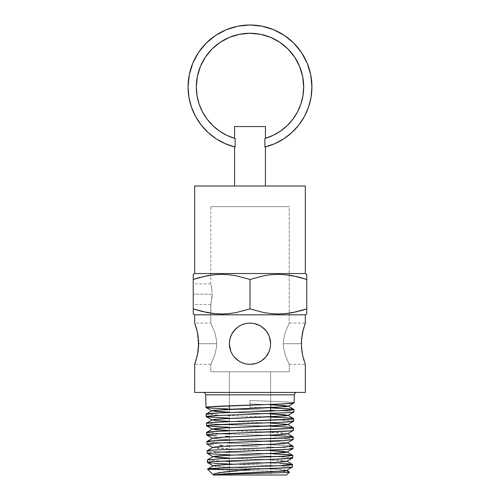 <?xml version="1.0" encoding="UTF-8"?>
<svg xmlns="http://www.w3.org/2000/svg" width="500" height="500" viewBox="0 0 500 500"><rect width="100%" height="100%" fill="white"/><g stroke="black" fill="none" stroke-linecap="round" stroke-linejoin="round"><path stroke-width="0.38" stroke-dasharray="2.5 1.88" d="M210.981 303.7L212.162 294.175L211.956 298.131L212.162 294.175L193.231 294.175L212.162 294.175L211.731 288.438L210.781 283.856L210.781 206.65L289.219 206.65L289.219 323.075L285.281 332.194L283.6 339.619L283.35 343.713L283.6 347.819L285.281 355.238L289.219 364.356L285.281 355.231L283.6 347.844L283.35 343.713L301.325 343.713L283.35 343.713L283.6 347.844L285.281 355.231L289.219 364.356L289.219 371.788L210.781 371.788L210.781 364.356L214.725 355.206L216.406 347.788L216.65 343.713L198.675 343.713L216.65 343.713L216.4 347.812L214.719 355.231L210.781 364.356L214.719 355.231L216.4 347.812L216.65 343.713L216.4 339.625L214.725 332.219L210.781 323.075L210.981 303.7M193.231 294.175L193.231 304.494L193.231 283.856L193.231 294.175L212.162 294.175L211.731 299.913L210.781 304.494L210.781 323.075L214.719 332.188L216.4 339.613L216.65 343.713L216.406 347.788L214.725 355.206L210.781 364.356L210.781 371.788L289.219 371.788L289.219 364.356L285.281 355.238L283.6 347.819L283.35 343.713L283.594 339.637L285.275 332.225L289.219 323.075L289.219 206.65L210.781 206.65L289.219 206.65L210.781 206.65L210.781 283.856L211.731 288.431L212.162 294.175L193.231 294.175L193.231 283.856L193.231 294.175M269.375 350.831L269.075 351.613M267.075 355.312L264.587 358.319L268.562 352.738M249.669 364.356L250.081 364.356M235.35 358.263L234.1 356.875M232.844 355.188L231.4 352.675M230.888 351.512L232.869 355.231M229.775 347.844L229.356 343.713L229.688 347.381M229.356 343.969L229.356 343.544M246.131 363.994L250.45 364.35M245.856 363.938L246.169 364M262.812 359.9L264.738 358.169M261.544 360.831L260.519 361.475M269.081 351.587L268.006 353.812M270.281 347.562L270.644 343.713L270.238 339.65L268.512 334.581M270.644 343.75L270.231 347.819M257.775 362.837L257.131 363.088M229.706 347.506L230.494 350.475M229.406 345.144L229.513 346.225M210.781 364.356L194.681 364.356L194.831 363.956M197.4 355.213L194.825 363.956L197.406 355.2L198.675 343.713L197.4 332.219L194.681 323.075L210.781 323.075L214.725 332.219L216.4 339.625L216.65 343.713L198.675 343.713L216.65 343.713L216.4 339.613L214.719 332.188L210.781 323.075M198.056 351.694L198.512 347.762M305.175 363.956L304.75 362.769L305.175 363.956M304.113 360.869L303.363 358.319M301.375 345.919L302.462 354.569M302.975 95.544L300.906 103.938L297.512 111.888L292.887 119.188L287.156 125.656L280.456 131.119L272.962 135.438L264.881 138.494A53.669 53.669 0 0 0 250 33.256A53.669 53.669 0 0 0 235.119 138.494L234.562 138.325L235.119 138.494L234.562 138.325L235.119 138.494L235.119 147.037L235.119 138.494M237.938 26.188L226.3 29.712L215.594 35.438L206.213 43.137L198.512 52.525L192.787 63.231L189.262 74.844L188.075 86.925A61.925 61.925 0 0 1 250 25A61.925 61.925 0 0 1 311.925 86.925L311.925 86.925A61.925 61.925 0 0 1 264.881 147.037L264.881 138.494L265.438 138.325L264.881 138.494L264.881 147.037L274.606 143.756M191.456 107.112L188.925 97.163L188.075 86.925A61.925 61.925 0 0 0 235.119 147.037L225.394 143.756M286.494 475L213.506 475C210.744 473.981 291.269 473.019 289.494 472.075C292.556 471.087 209.444 470.144 207.688 469.225L207.688 469.225C209.444 470.144 292.556 471.087 289.494 472.075L286.494 475L213.594 474.9M219.244 415.406L249.838 414.275M289.744 445.606L219.506 442.738L206.863 441.594C204.356 443.119 295.581 444.644 293.019 446.181C295.594 447.706 204.519 449.237 207.1 450.769L214.375 451.625L280.35 454.212M209.019 453.694L207.169 453.263L210.512 452.688L219.9 452.106M219.8 442.931L223.025 442.781M207.338 459.938L222.037 461.188L207.338 459.938M229.356 461.494L280.281 463.387M208.269 462.731L207.619 462.587M226.325 463.869L280.044 465.875L292.481 467.025L280.044 465.875L210.831 463.025M209.575 453.756L207.319 453.387M278.038 456.6L291.906 457.562L273.725 456.413L229.356 454.825M209.35 444.581L213.531 444.906L209.35 444.581M219.55 445.231L222.662 445.375M233.494 445.806L226.05 445.519L233.494 445.806M241.562 446.094L249.938 446.381L241.562 446.094M258.35 446.669L249.938 446.381L258.35 446.669M273.85 447.244L266.394 446.956L273.85 447.244M285.706 447.812L280.363 447.525L285.706 447.812M292.125 448.387L289.688 448.1L292.125 448.387M206.631 432.419L212.35 433.175L227.812 433.925L270.644 435.438M213.269 435.725L206.694 434.913M216.525 435.919L214 435.775M229.356 436.481L225.588 436.331M280.544 438.356L285.912 438.638L280.544 438.356M289.906 438.931L285.912 438.638L289.906 438.931M207.225 422.956L206.394 423.244L212.1 423.994L270.644 426.256M207.306 426.025L206.675 425.881M229.356 427.312L219.219 426.887M206.156 414.069L211.919 414.825L227.519 415.575L270.594 417.075L222.65 415.375M229.344 418.144L225.662 418M278.656 419.906L292.825 420.863L274.237 419.719M205.662 394.844L294.337 394.844L205.662 394.844M296.812 392.431L203.188 392.431L296.812 392.431M230.581 336.706L229.694 339.994M229.356 343.681L229.756 339.675M232.925 332.113L235.413 329.113L232.869 332.2L230.969 335.725L229.656 340.225M253.669 323.4L249.988 323.075L245.938 323.475L242.05 324.669L238.544 326.544M270.306 340.012L269.037 335.744L267.144 332.219L264.681 329.206M269.037 351.7L269.781 349.619M260.613 361.419L261.469 360.881M257.231 363.05L260.8 361.306M253.669 364.031L254.088 363.95M233.319 355.875L235.106 358.006M230.556 350.65L231.375 352.612M270.644 475L229.356 475L229.356 464.4L229.356 475L270.644 475L270.644 466.081L270.644 475L270.244 475L270.644 475M270.644 371.788L270.644 404.387L270.644 371.788L229.356 371.788L289.219 371.788L229.356 371.788L229.356 405.812L229.356 371.788L270.644 371.788M270.644 411.062L270.644 413.556L270.644 411.062M270.644 420.231L270.644 466.081L270.644 420.231M229.356 460.881L229.356 409.319L229.356 460.881M234.562 186.006L265.438 186.006L234.562 186.006M234.562 126.562L265.438 126.562L234.562 126.562M242.638 363L239.112 361.25M246.287 364.019L245.925 363.95M254.075 363.95L253.75 364.012M268.688 352.488L267.225 355.087M269.1 335.887L269.519 337.006M268.369 334.3L268.531 334.625M265.05 329.588L266.969 331.962M249.613 323.075L246.125 323.438M231.319 334.931L232.862 332.212M230.625 336.6L230.956 335.744M210.781 371.788L242.35 371.788L210.781 371.788M229.356 475L270.244 475L229.356 475M250 407.188L270.644 407.9L250 407.188L250 400.513L250 407.188L250 400.513L250 403.9L270.644 404.731L250 403.9L250 407.188M293.594 402.575L282.431 401.712L250 400.513L284.525 401.819L293.856 402.644M229.356 408.975L270.688 410.4L229.106 408.963M281.05 410.831L286.519 411.119L281.05 410.831M290.562 411.406L286.519 411.119L290.562 411.406M213.756 474.119L214.75 473.688M305.319 392.431L194.681 392.431L305.319 392.431M203.188 392.431L295.912 392.431L203.188 392.431M289.219 323.075L305.319 323.075L302.594 332.238L301.325 343.713L283.35 343.713L283.6 339.619L285.281 332.194L289.219 323.075L285.275 332.225L283.594 339.637L283.35 343.713L301.325 343.713L302.6 355.213M301.488 339.663L302.6 332.219M194.681 314.819L305.319 314.819L194.681 314.819L193.231 313.981L193.231 313.312M197.406 355.2L198.062 351.65M231.856 333.875L230.975 335.7M234.394 330.206L232.844 332.231M260.631 326.019L254.062 323.475L249.956 323.075M262.838 327.55L258 324.688M269.394 350.788L270.238 347.781M266.9 355.569L267.137 355.225M242.056 362.769L245.944 363.956L249.988 364.356L254.062 363.956L257.944 362.769M231.575 353.025L233.206 355.712M306.769 313.325L306.769 313.981L305.319 314.819M306.769 312.625L306.769 313.637M296.619 311.8L301.75 310.469M208.337 312.806L221.669 313.981L228.869 313.625L235.981 312.613L250 308.913L264.056 312.619L271.2 313.637L278.438 313.981L289.219 313.194M289.881 313.1L278.438 313.981L271.2 313.637L264.056 312.619L250 308.913L250 279.438L250 308.913L235.981 312.613L228.869 313.625L221.669 313.981L208.431 312.825M201.312 311.3L202.606 311.619M195.256 309.569L200.212 311.012L193.231 308.913L193.231 279.438L193.231 308.913M193.231 312.625L193.231 313.981M305.319 273.531L194.681 273.531L305.319 273.531L306.769 274.369L306.769 279.438L299.775 277.337L304.744 278.781M297.394 276.731L298.688 277.05M291.569 275.525L278.331 274.369L271.131 274.719L264.019 275.738L250 279.438L235.944 275.731L228.8 274.713L221.562 274.369L210.119 275.25M203.381 276.55L198.25 277.881M193.231 277.325L193.231 274.369L194.681 273.531M194.681 186.006L305.319 186.006L194.681 186.006M265.438 186.006L234.856 186.006L265.438 186.006M193.231 275.725L193.231 277.331M193.231 275.025L193.231 274.713M291.663 275.544L278.331 274.369L271.131 274.719L264.019 275.738L250 279.438L235.944 275.731L228.8 274.713L221.562 274.369L210.781 275.15M306.769 275.725L306.769 279.438M306.769 274.369L306.769 275.031M311.925 86.925L310.738 74.844L307.213 63.231L301.488 52.525L293.788 43.137M208.212 132.631L216.337 138.906M219.544 131.119L212.844 125.656L207.113 119.188L202.488 111.888L199.094 103.938L197.025 95.544L196.331 86.925M197.362 76.456L200.419 66.388L205.381 57.106M279.819 42.3L287.95 48.975L294.625 57.106L299.581 66.388L302.638 76.456M291.788 132.631L298.769 125.094L304.4 116.512M308.544 107.112L311.075 97.163M305.319 323.075L302.594 332.238M194.831 323.475L197.4 332.219M198.05 335.694L197.7 333.675M198.531 339.856L198.062 335.769M198.675 343.713L198.612 341.194M267.113 332.169L265.938 330.6M253.775 323.419L254.094 323.481M256.288 324.056L255.662 323.869M270.594 342.281L270.487 341.2M289.5 467.575L291.725 467.3M213.925 463.256L211.619 463.094M208.006 462.681L207.4 462.438M291.887 458.137L292.719 457.85M273.725 456.413L226.194 454.694M210.419 452.688L214.387 452.4M219.706 452.119L233.619 451.544M289.681 449.25L292.125 448.963M214.175 443.231L219.556 442.938M292.35 439.787L293.188 439.5M207.531 435.2L206.906 435.056M209.981 434.344L214 434.05M290.113 430.9L292.587 430.613M292.819 421.438L293.663 421.156M209.556 415.994L213.6 415.706M290.544 412.55L293.044 412.269M228.369 408.938L221.431 408.65M206.831 407.106L209.331 406.819M293.275 403.094L294.131 402.806M229.356 412.238L270.644 413.913L229.356 412.238M212.175 420.05L225.025 421.194L278.431 423.488L285.8 424.062L287.706 424.637M287.644 433.713L266.725 432.094L229.356 430.575L268.956 432.194L283.194 433.006L287.469 433.812M212.475 438.3L225.356 439.544L278.1 441.838L285.363 442.413L287.238 442.987M212.712 447.475L233.6 449.106L270.644 450.631L231.369 449.006L217.156 448.188L212.887 447.375M286.938 461.238L266.175 459.606L229.356 458.081L268.406 459.706L282.519 460.525L286.762 461.337M213.181 465.825L225.875 467.075L277.613 469.363L284.713 469.938L286.525 470.513M206.438 414.231L221.25 415.319M292.881 418.944L290.394 419.231M206.606 423.387L221.419 424.494M225.769 424.675L277.6 426.538M207.463 432.7L221.562 433.669M229.356 433.988L274.006 435.569M292.413 437.294L289.956 437.575M208.181 451.094L221.875 452.013M229.356 452.325L273.75 453.919M289.531 454.781L292.781 455.356M291.95 455.637L289.519 455.925M226.3 458.506L219.844 458.794M226.275 461.375L285.369 463.669M289.312 463.956L292.544 464.525M286.7 470.412L274.037 469.162L222.294 466.869L215.175 466.294L213.356 465.725M287.238 442.788L274.544 441.644L221.806 439.35L214.531 438.775L212.644 438.206M270.644 423.088L229.356 421.406M211.112 285.212L211.55 287.356M211.925 289.913L211.069 285.019M210.781 304.494L193.231 304.494M289.219 364.356L305.319 364.356M210.781 283.856L193.231 283.856"/><path stroke-width="0.75" d="M230.494 350.475L229.356 343.713L229.769 347.806L230.969 351.706L232.869 355.231L235.394 358.3L232.844 355.194L230.944 351.65L229.744 347.7M256.069 363.444L258.006 362.744L254.112 363.944L250.025 364.356L245.919 363.95L242.019 362.75L238.469 360.838L235.394 358.3L238.506 360.863L242.056 362.769L245.944 363.956L242.05 362.762L238.487 360.85L235.394 358.3L238.475 360.838L242 362.744L245.906 363.95L249.988 364.356L245.938 363.956L242.05 362.762L238.487 360.85L235.394 358.3L232.875 355.238L230.969 351.706L229.406 345.144M229.756 347.769L229.356 343.713L229.762 339.656L230.95 335.769L232.85 332.225L235.406 329.119L238.506 326.569L242.056 324.663L245.944 323.475L249.988 323.075L254.062 323.475L257.944 324.663L261.5 326.575L264.606 329.131L267.15 332.225L269.056 335.781L270.238 339.65L270.644 343.713L270.238 347.781L269.056 351.656L267.144 355.219L264.594 358.319L261.494 360.863L257.931 362.775L254.062 363.956L249.988 364.356L245.938 363.956L249.988 364.356L254.062 363.956L257.944 362.769L261.5 360.856L265.95 356.819L269.056 351.65L270.238 347.781L270.644 343.713L270.231 347.819L269.031 351.706L267.131 355.231L264.6 358.306L261.537 360.831L258 362.744L261.544 360.825L265.956 356.812L269.037 351.688L270.238 347.794L270.644 343.713L270.238 347.781L269.056 351.656L265.944 356.825L261.494 360.863L257.931 362.775L254.062 363.956L249.988 364.356L256.044 363.45M232.856 355.213L235.406 358.312L232.844 355.194L230.944 351.65L232.85 355.206M242 362.744L238.475 360.838L242.037 362.762L245.825 363.931M257.419 362.975L260.613 361.419M261.55 360.825L264.613 358.294L267.225 355.087M234.056 356.831L239.112 361.25M229.513 346.225L229.706 347.506M302.462 354.569L301.488 347.775L301.488 339.65L302.6 332.219L305.319 323.075L305.319 314.819L194.681 314.819L305.319 314.819L306.769 313.981L306.769 308.913L292.712 312.619L285.562 313.637L278.331 313.981L271.131 313.625L264.019 312.613L250 308.913L235.944 312.619L228.8 313.637L221.562 313.981L214.369 313.625L207.256 312.613L193.231 308.913L193.231 313.981L194.681 314.819L194.681 323.075L197.406 332.225L198.675 343.713L197.4 355.219L194.681 364.356L194.681 392.431L305.319 392.431L305.319 364.356L302.594 355.206L301.375 345.919M194.831 323.475L196.644 329.125L198.062 335.769L198.538 347.469M198.675 343.713L198.062 351.656L195.888 360.856M195.881 360.869L195.256 362.762M304.113 360.863L303.356 358.3M219.544 131.119L227.037 135.438L235.119 138.494L235.119 147.037L234.562 146.9L235.119 147.037L235.119 138.494L227.037 135.438L219.544 131.119L212.844 125.656L207.113 119.188L202.488 111.888L199.094 103.938L197.025 95.544L196.331 86.925A53.669 53.669 0 0 1 250 33.256A53.669 53.669 0 0 1 264.881 138.494L264.881 147.037L264.881 138.494L265.438 138.325L265.438 126.562L234.562 126.562L234.562 138.325L234.562 126.562L265.438 126.562L265.438 138.325L264.881 138.494L272.962 135.438L280.456 131.119L287.156 125.656L292.887 119.188L297.512 111.888L300.906 103.938L302.975 95.544L303.669 86.925L302.975 95.544M188.075 86.925A61.925 61.925 0 0 1 250 25A61.925 61.925 0 0 1 311.925 86.925L310.738 74.844L307.213 63.231L301.488 52.525L293.788 43.137L284.406 35.438L273.7 29.712L262.081 26.188L250 25L237.919 26.188L226.3 29.712L215.594 35.438L206.213 43.137L198.512 52.525L192.787 63.231L189.262 74.844L188.075 86.925L188.925 97.163L191.456 107.112L195.6 116.512L201.231 125.094L208.212 132.631L216.337 138.906L225.394 143.756L235.119 147.037A61.925 61.925 0 0 1 188.075 86.925M306.769 274.369L305.319 273.531L194.681 273.531L193.231 274.369L193.231 279.438L207.288 275.731L214.438 274.713L221.669 274.369L228.869 274.719L235.981 275.738L250 279.438L264.056 275.731L271.2 274.713L278.438 274.369L285.631 274.719L292.744 275.738L306.769 279.438L306.769 274.369M194.681 273.531L194.681 186.006L194.681 273.531L305.319 273.531L305.319 186.006L194.681 186.006L305.319 186.006L305.319 273.531M195.25 362.769L194.825 363.956M194.681 364.356L194.681 392.431L305.319 392.431L305.319 364.356L302.606 355.244M289.494 472.075C291.269 473.019 210.744 473.981 213.506 475L286.494 475L289.494 472.075M280.281 463.387L292.544 464.525L292.481 467.025L286.525 470.513L274.513 471.631L223.738 473.875L213.506 475L213.337 474.556L214.75 473.688L219.544 472.625L252.787 469.225L207.575 469.225L213.506 475L207.575 469.225L252.787 469.225C274.556 468.488 292.869 467.756 292.481 467.025L292.544 464.525C295.144 466.05 204.975 467.587 207.575 469.113L207.575 469.113M249.838 414.275L290.487 412.55L293.894 411.981L293.962 409.481C296.588 411.012 203.444 412.537 206.156 414.069L206.219 416.569L219.244 415.406M296.812 392.431A2.475 2.475 0 0 0 294.337 394.844L205.662 394.844L205.987 407.394C203.375 405.856 296.719 404.338 294.131 402.806L294.337 394.844L205.662 394.844A2.475 2.475 0 0 0 203.188 392.431M207.619 462.587L207.338 459.938L207.4 462.438C204.875 460.9 295.219 459.381 292.719 457.85L292.781 455.356L285.731 456.2L220.688 458.75M220.662 458.75L207.356 459.894M219.9 452.106L285.725 449.531L292.95 448.675L293.019 446.181L280.425 447.325L210.356 450.194L207.1 450.769L207.169 453.263L207.1 450.769L208.181 451.094M223.025 442.781L286.55 440.319L293.188 439.5L293.25 437.006C295.856 438.531 204.194 440.062 206.863 441.594L206.931 444.087L219.8 442.931M210.006 434.338L206.906 435.056L206.631 432.419L206.694 434.913C204.075 433.381 296.031 431.856 293.425 430.325L293.488 427.831C296.025 429.363 204.056 430.881 206.631 432.419L207.463 432.7M229.356 427.312L207.306 426.025L206.456 425.737L206.394 423.244L206.456 425.737C203.756 424.212 296.3 422.681 293.663 421.156L293.725 418.656C296.388 420.181 203.706 421.712 206.394 423.244L206.606 423.387M226.275 461.375L229.356 461.494M210.831 463.025L208.269 462.731M280.35 454.212L292.781 455.356L292.719 457.85L291.906 457.562L292.644 457.938L286.762 461.337L274.219 462.481L222.306 464.775L215.181 465.35L213.356 465.925L207.475 462.525M207.319 453.387L210.419 452.688M229.788 454.837L209.575 453.756M278.038 456.6L273.725 456.413M207.019 444.181L206.863 441.594L210.144 441.019L289.956 437.575M222.662 445.375L219.55 445.231M292.125 448.963L292.95 448.675L292.125 448.387L292.95 448.675L293.019 446.181L289.744 445.606M270.644 435.438L287.169 436.225L293.25 437.006L293.188 439.5L292.369 439.212L293.113 439.588L287.238 442.987L274.556 444.131L221.975 446.425L214.744 447L212.887 447.575L206.931 444.087L214.175 443.231M216.525 435.919L207.531 435.2M225.588 436.331L229.356 436.481M278.344 438.25L273.975 438.069L278.344 438.25M270.644 426.256L287.306 427.044L293.488 427.831L293.425 430.325L292.594 430.044L293.425 430.325L292.587 430.613M270.644 417.081L287.525 417.869L293.725 418.656L293.663 421.156L292.825 420.863L293.587 421.238L287.706 424.637L274.887 425.781L221.637 428.075L214.306 428.65L212.413 429.225L229.356 430.575L216.275 429.8L212.413 429.031L225.219 427.881L285.806 425.012L287.706 424.444L270.644 423.088M229.344 418.144L207.062 416.85L206.219 416.569L206.438 414.231M274.237 419.719L278.656 419.906M289.219 313.194L289.881 313.1M210.781 275.156L210.119 275.25M229.775 347.844L229.356 343.713L229.769 339.6L229.356 343.944M230.969 335.725L232.869 332.2L230.969 335.725L229.769 339.625L231.319 334.931M235.125 329.406L238.469 326.594L235.394 329.125L238.475 326.594L242 324.688L239.237 326.1M242.213 324.6L245.906 323.481L250.006 323.075L245.906 323.481L242.675 324.419M250.162 323.075L254.062 323.475L249.988 323.075L245.938 323.475L242 324.688L245.906 323.481L250.025 323.075L254.112 323.488L257.356 324.431M257.288 324.406L254.094 323.481L250.025 323.075M264.788 329.312L262.838 327.55M269.05 335.763L270.238 339.637L270.644 343.713L270.238 339.637L269.056 335.775L267.144 332.212L264.594 329.113L260.631 326.019M269.781 349.619L269.375 350.831M264.606 358.3L262.812 359.9M257.131 363.088L254.094 363.95L249.988 364.356L254.112 363.944L257.231 363.05M231.4 352.675L231.175 352.188M229.781 347.875L230.556 350.65M270.644 404.387L270.644 411.062L270.644 404.387M270.644 413.556L270.644 420.231L270.644 413.556M229.356 464.4L229.356 460.881L229.356 464.4M229.356 409.319L229.356 405.812L229.356 409.319M234.562 146.9L234.562 186.006L234.562 146.912L235.119 147.037L234.562 146.9M265.438 146.9L264.881 147.037L265.438 146.9L265.438 186.006L265.438 146.912L264.881 147.037L274.606 143.756L283.663 138.906L291.788 132.631L298.769 125.094L304.4 116.512L308.544 107.112L311.075 97.163L311.925 86.925A61.925 61.925 0 0 1 264.881 147.037L265.438 146.9M250 364.356L245.906 363.95L242.638 363M260.519 361.475L258.006 362.744M265.012 357.887L264.65 358.263M269.519 337.006L270.644 343.713L270.256 347.7M268.531 334.625L266.938 331.919M259.769 325.531L256.288 324.056M239.456 325.969L241.975 324.7M232.862 332.212L233.181 331.75M229.781 339.556L230.625 336.6M229.775 339.588L229.356 343.719L229.656 340.225M213.756 474.119L213.506 475L286.494 475M293.35 409.237L270.644 407.9L291.5 408.988L293.962 409.481L293.894 411.981L293.062 411.694L293.894 411.981L293.044 412.269M294.337 394.844L294.131 402.806L293.594 402.575M227.812 408.913L211.469 408.125L205.987 407.394L205.662 394.844M270.688 410.4L274.387 410.544L270.688 410.4M301.325 343.713L301.488 339.65L301.325 343.713M303.356 329.125L301.475 339.837M303.363 329.119L305.319 323.075L305.319 314.819M194.681 323.075L194.681 314.819M230.944 335.781L229.756 339.663L230.95 335.769L232.85 332.225L230.581 336.706M232.85 332.225L235.394 329.125L238.506 326.569L235.394 329.131L231.856 333.875M235.387 329.131L234.394 330.206M266.969 331.962L265.05 329.588M254.062 323.475L257.944 324.663L261.494 326.569L265.975 330.637L269.056 335.781L270.238 339.65L270.644 343.694M269.056 351.656L269.394 350.788M267.162 355.188L268.006 353.812M260.8 361.306L261.469 360.881M231.375 352.612L231.575 353.025M306.769 312.613L306.769 313.981M306.769 311.025L306.769 311.613M301.75 310.469L306.769 308.913L299.775 311.012L306.769 308.913L306.769 279.438L306.769 313.631M296.619 311.8L285.562 313.637L278.331 313.981L271.131 313.625L264.019 312.613L250 308.913L235.944 312.619L228.8 313.637L221.562 313.981L214.369 313.625L201.312 311.3M193.231 275.738L193.231 279.438L200.225 277.337L193.231 279.438L193.231 308.913L195.256 309.569M193.231 312.625L193.231 308.913L202.606 311.619M193.231 311.613L193.231 311.019M203.381 276.55L214.438 274.713L221.669 274.369L228.869 274.719L235.981 275.738L250 279.438L264.056 275.731L271.2 274.713L278.438 274.369L285.631 274.719L297.394 276.731M250 279.438L250 308.913L250 279.438M193.231 308.913L193.231 279.438L198.25 277.881M298.688 277.05L306.769 279.438L306.769 275.738M193.231 274.713L193.231 274.369M193.231 277.325L193.231 276.737M306.769 279.438L304.744 278.781M306.769 276.737L306.769 277.331M235.119 138.494A53.669 53.669 0 0 1 196.331 86.925L197.362 76.456L200.419 66.388L205.375 57.106L212.05 48.975L220.181 42.3L229.462 37.344L239.531 34.288L250 33.256L260.469 34.288L270.538 37.344L279.819 42.3L287.95 48.975L294.625 57.106L299.581 66.388L302.638 76.456L303.669 86.925L302.638 76.456M293.788 43.137L284.406 35.438L273.7 29.712L262.081 26.188L250 25L237.919 26.188M191.456 107.112L195.6 116.512L201.231 125.094L208.212 132.631M216.337 138.906L225.394 143.756M196.331 86.925L197.362 76.456M205.375 57.106L212.05 48.975L220.181 42.3L229.462 37.344L239.531 34.288L250 33.256L260.469 34.288L270.538 37.344L279.819 42.3M274.606 143.756L283.663 138.906L291.788 132.631M304.4 116.512L308.544 107.112M311.075 97.163L311.925 86.925M303.069 330.225L302.969 330.619M197.7 333.675L197.4 332.219M198.612 341.194L198.531 339.856M265.956 330.619L264.6 329.125L267.15 332.225L269.037 335.744M238.506 326.569L242.056 324.663L245.944 323.475L249.988 323.075L254.094 323.481L259.756 325.525M242.05 324.669L238.487 326.581L234.056 330.6L235.406 329.119M229.356 343.544L229.456 341.712M229.462 341.625L229.731 339.806M238.406 326.637L235.425 329.1M255.662 323.869L254.175 323.5M269.031 335.725L270.594 342.281M270.487 341.2L270.281 339.888M229.356 343.713L229.762 339.656M245.931 323.475L242.019 324.681L238.469 326.594M258 324.688L254.112 323.488M214.75 473.688L223.837 472.006L252.787 469.225L289.5 467.575M291.725 467.3L292.481 467.025M226.325 463.869L213.925 463.256M211.619 463.094L207.4 462.438L214.581 461.575L273.756 459.281L291.887 458.137M226.194 454.694L209.019 453.694M213.119 456.75L229.356 458.081L216.8 457.312L213.119 456.55L225.7 455.406L277.944 453.113L285.144 452.537L287 451.962L270.644 450.631L283.294 451.4L287 452.163L274.381 453.306L222.15 455.6L214.963 456.175L213.119 456.75L207.169 453.263M214.387 452.4L219.706 452.119M233.619 451.544L289.681 449.25M287 452.163L292.95 448.675M219.556 442.938L280.538 440.65L292.35 439.787M214 435.775L213.269 435.725M214 434.05L290.113 430.9M206.769 435L212.644 438.4L214.525 437.825L221.812 437.25L274.713 434.963L287.469 433.812L293.425 430.325M219.219 426.887L207.306 426.025L206.663 425.6L209.762 425.169L280.887 422.3L292.819 421.438M212.413 429.225L206.456 425.737M225.662 418L207.062 416.85L206.219 416.569L207.062 416.275L209.556 415.994M213.6 415.706L290.544 412.55M229.356 421.406L216.106 420.631L212.175 419.856L225.037 418.706L286.019 415.844L287.944 415.269L270.644 413.913L283.988 414.688L287.944 415.462L293.894 411.981M221.431 408.65L208.463 407.881L205.987 407.394L206.831 407.106M206.606 407.638L205.987 407.394M209.331 406.819L281.2 403.95L293.275 403.094M288.181 406.287L275.225 407.431L213.869 410.3L211.938 410.875L229.356 412.238L215.925 411.456L211.938 410.681L224.881 409.538L286.238 406.669L288.181 406.094L270.644 404.731L284.156 405.506L288.181 406.287L294.062 402.887L293.856 402.644M287.944 415.462L275.044 416.613L221.475 418.9L214.088 419.475L212.175 420.05L206.294 416.65M293.962 409.481L281.087 410.625L219.006 412.919L206.156 414.069L211.938 410.681M221.25 415.319L222.65 415.375M270.594 417.075L290.4 418.081L293.725 418.656L292.881 418.944M287.944 415.269L293.725 418.656M290.394 419.231L219.163 422.094L207.225 422.956M212.175 419.856L206.394 423.244M221.419 424.494L225.769 424.675M277.6 426.538L292.663 427.544L293.488 427.831L290.169 428.4L219.35 431.269L206.838 432.275M287.706 424.444L293.488 427.831M221.562 433.669L229.356 433.988M274.006 435.569L289.969 436.431L293.25 437.006L292.413 437.294M206.863 441.594L212.644 438.206L225.369 437.056L278.281 434.762L285.581 434.188L287.469 433.619L293.25 437.006M207.175 450.681L212.887 447.375L225.556 446.231L278.125 443.938L285.369 443.363L287.238 442.788L293.019 446.181M221.875 452.013L229.356 452.325M273.75 453.919L289.531 454.781M287 451.962L292.706 455.269L291.95 455.637M289.519 455.925L226.3 458.506M219.844 458.794L207.338 459.938L213.119 456.55M285.369 463.669L289.312 463.956M207.65 469.025L213.356 465.725L225.888 464.575L277.787 462.281L284.931 461.712L286.762 461.138L292.544 464.525L280.1 465.675L223.106 467.825L207.775 468.969M213.525 474.938L226.038 473.75L277.613 471.456L284.706 470.881L286.525 470.312L289.475 472.019M206.056 407.475L211.938 410.875M293.888 409.394L288.181 406.094M206.706 432.331L212.413 429.031"/></g></svg>
